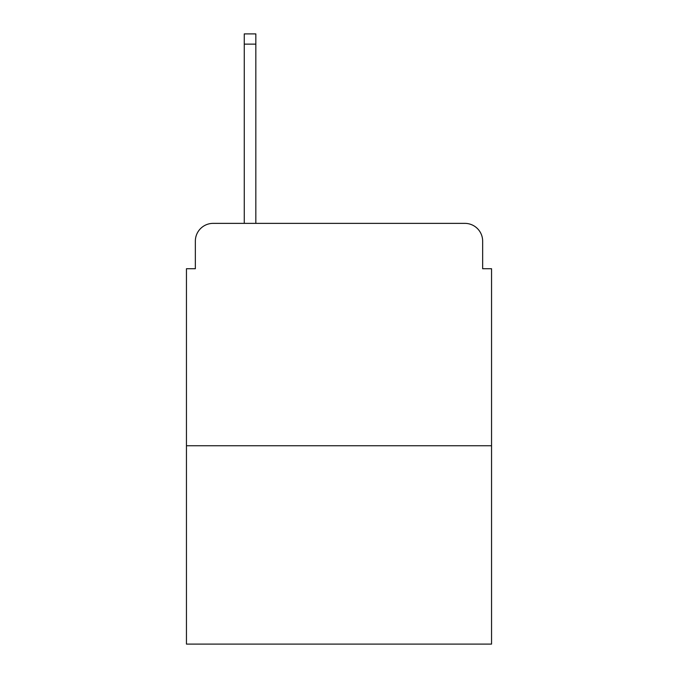 <?xml version="1.0" encoding="UTF-8"?>
<svg xmlns="http://www.w3.org/2000/svg" width="678" height="678" viewBox="0 0 678 678"><rect width="100%" height="100%" fill="white"/><g stroke="black" fill="none" stroke-linecap="round" stroke-linejoin="round"><path stroke-width="1.02" d="M195.349 241.156L195.349 268.725L195.349 241.156A17.789 17.789 0 0 1 213.138 223.367L244.266 223.367L244.266 33.9L255.835 33.9L255.835 223.367L269.615 223.367M491.55 445.743L186.45 445.743L186.45 644.1L491.55 644.1L491.55 268.725L482.651 268.725L482.651 241.156A17.789 17.789 0 0 0 464.862 223.367L213.138 223.367M186.45 445.743L186.45 268.725L195.349 268.725M408.385 223.367L464.862 223.367M482.651 268.725L482.651 241.156M244.266 44.129L255.835 44.129"/></g></svg>
